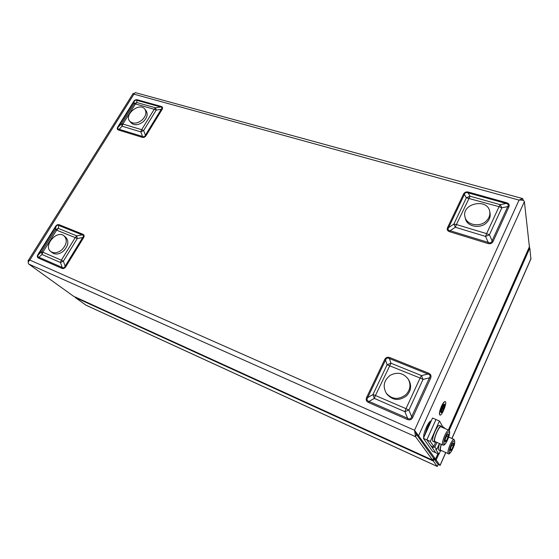<?xml version="1.0" encoding="UTF-8"?>
<svg xmlns="http://www.w3.org/2000/svg" width="559" height="559" viewBox="0 0 559 559"><rect width="100%" height="100%" fill="white"/><g stroke="black" fill="none" stroke-linecap="round" stroke-linejoin="round"><path stroke-width="0.84" d="M523.224 200.45L522.616 198.571L519.045 200.101C522.12 199.856 523.902 200.353 524.384 201.603L529.415 246.973L448.472 430.046M524.384 201.603L418.726 435.489L416.553 434.525L433.56 458.184L435.524 459.072L414.533 430.269L415.561 436.691L432.701 460.183L73.655 296.319L28.809 264.1C27.747 263.03 28.097 261.689 29.844 260.075L28.006 260.913L28.383 261.892M415.037 431.08L416.539 434.532L433.546 458.191L432.68 460.134L73.397 296.172M133.985 93.807L133.21 93.325L133.922 94.157L29.844 260.075L414.533 430.269L416.553 434.525M414.533 430.269L519.045 200.101L133.922 94.157L135.236 92.591L522.476 198.529M437.99 453.754L435.524 459.072L437.893 453.712M432.701 460.183L433.623 458.212M447.661 227.38L448.625 227.548L453.873 224.096L456.403 224.536L455.382 227.261L450.114 230.713L488.231 242.389L485.568 236.415L486.609 233.641L489.425 234.815L485.568 236.415L455.382 227.261L453.873 224.096L466.36 197.788L470.084 196.209L500.186 204.671L501.828 207.815L489.425 234.815L492.095 240.796L507.726 206.606C508.809 204.964 508.264 203.916 506.07 203.469L468.093 192.862C466.234 192.184 465.004 192.708 464.389 194.434L463.425 194.294C464.466 192.233 466.171 191.506 468.547 192.121L468.093 192.862L470.084 196.209L456.403 224.536L486.609 233.641L499.033 206.669L466.36 197.788L464.389 194.434L448.625 227.548C447.556 229.344 448.052 230.399 450.114 230.713L449.722 231.754C447.382 230.986 446.697 229.525 447.661 227.38L463.425 194.294M487.825 243.458L488.231 242.389C490.229 243.326 491.515 242.795 492.095 240.796L493.185 241.25C492.123 243.438 490.334 244.171 487.825 243.458L449.722 231.754M366.732 397.232L367.675 397.589L372.944 394.584L375.431 395.499L374.327 398.42L369.045 401.418L407.609 418.258L404.877 411.648L405.995 408.671L408.922 410.089L404.877 411.648L374.327 398.42L372.944 394.584L387.094 364.768L390.993 363.224L421.486 375.585L423.016 379.407L408.922 410.089L411.662 416.7L429.424 377.849C430.64 375.962 430.123 374.691 427.88 374.034L389.406 358.55C387.555 357.564 386.262 358.074 385.528 360.087L384.585 359.772C385.752 357.446 387.534 356.74 389.937 357.641L389.406 358.55L390.993 363.224L375.431 395.499L405.995 408.671L420.109 378.031L387.094 364.768L385.528 360.087L367.675 397.589C366.508 399.559 366.97 400.838 369.045 401.418L368.626 402.536C366.264 401.439 365.635 399.671 366.732 397.232L384.585 359.772M407.176 419.404L407.609 418.258C409.635 419.474 410.991 418.957 411.662 416.7L412.794 417.245C411.592 419.732 409.719 420.452 407.176 419.404L368.626 402.536M59.352 224.795L82.802 234.214C84.297 234.864 84.514 236.094 83.445 237.91L82.669 237.533L77.261 238.574L75.248 237.61L76.807 235.898L77.261 238.574L63.37 261.179L60.456 262.485L41.974 254.485L41.597 251.795L55.418 229.679L58.262 228.386L76.807 235.898L82.201 234.871L58.758 225.431C57.724 224.823 56.78 225.249 55.928 226.716L55.446 226.577C56.571 224.837 57.87 224.243 59.352 224.795L58.758 225.431L58.262 228.386L56.697 230.056L42.854 252.221L61.35 260.187L75.248 237.61L55.418 229.679L55.928 226.716L38.508 254.583C37.502 256.078 37.621 256.972 38.871 257.266L38.536 258.132C37.104 257.454 36.936 256.218 38.026 254.415L55.446 226.577M38.026 254.415L38.508 254.583L41.597 251.795L42.854 252.221L41.974 254.485L38.871 257.266L62.217 267.454C63.446 268.257 64.425 267.824 65.137 266.147L82.669 237.533C83.822 236.157 83.668 235.262 82.201 234.871L82.802 234.214M137.409 99.802L161.181 106.434C162.704 106.895 162.976 107.95 162.019 109.585L161.258 109.264C162.306 108.02 162.11 107.265 160.657 106.986L136.878 100.347L136.801 102.535L135.411 103.953L134.048 103.841L134.139 101.647L118.34 126.914L121.52 123.888L122.875 124.042L141.658 129.702L154.228 109.271L135.411 103.953L122.875 124.042L122.037 126.187L121.52 123.888L134.048 103.841L136.801 102.535L155.612 107.824L156.206 110.102L143.635 130.554L140.812 131.882L122.037 126.187L118.529 130.037C117.076 129.541 116.838 128.486 117.823 126.851L133.622 101.605C134.642 100.026 135.907 99.425 137.409 99.802L136.878 100.347C135.802 99.921 134.887 100.354 134.139 101.647L133.622 101.605M117.823 126.851L118.34 126.914C117.404 128.304 117.579 129.073 118.85 129.213L142.566 136.48C143.817 137.116 144.76 136.675 145.396 135.159L161.258 109.264L156.206 110.102L154.228 109.271L155.612 107.824L160.657 106.986L161.181 106.434M468.547 192.121L506.51 202.7L506.07 203.469L500.186 204.671L499.033 206.669L501.828 207.815L507.726 206.606L508.809 207.047L493.185 241.25M389.937 357.641L428.404 373.098L427.88 374.034L421.486 375.585L420.109 378.031L423.016 379.407L429.424 377.849L430.549 378.373L412.794 417.245M162.019 109.585L146.158 135.488L145.396 135.159L143.635 130.554L141.658 129.702L140.812 131.882L142.566 136.48L142.238 137.318L118.529 130.037M83.445 237.91L65.92 266.531L65.137 266.147L63.37 261.179L61.35 260.187L60.456 262.485L62.217 267.454L61.867 268.341L38.536 258.132M386.472 393.494L386.975 394.193C392.725 400.551 399.231 401.11 406.484 395.863C410.921 391.146 411.766 386.003 409.027 380.427L408.762 379.987M405.792 394.801C410.25 390.07 411.103 384.906 408.349 379.316C403.633 373.021 397.617 371.658 390.301 375.236C383.9 380.239 382.538 386.213 386.213 393.138C391.985 399.517 398.511 400.069 405.792 394.801M50.778 251.55L52.413 252.808C55.711 254.904 59.422 254.303 63.544 251.012C68.387 245.792 69.127 241.215 65.759 237.268L64.18 235.961C57.004 229.393 42.777 245.876 50.778 251.55C54.083 253.646 57.801 253.045 61.944 249.74C66.8 244.507 67.541 239.916 64.18 235.961M129.716 121.191L131.03 122.77C134.314 125.719 138.415 125.335 143.342 121.631C147.199 117.753 148.121 114.134 146.102 110.773L144.83 109.159C139.708 101.843 123.714 114.56 129.716 121.191C133 124.14 137.109 123.756 142.056 120.038C145.927 116.153 146.849 112.527 144.83 109.159M465.095 217.297L465.409 218.541C466.828 226.563 479.978 229.274 486.554 222.734C489.398 219.98 490.571 216.857 490.075 213.377L489.991 212.951M486.211 221.091C489.062 218.324 490.243 215.194 489.74 211.7C487.811 197.669 461.245 203.399 464.99 216.899C466.409 224.942 479.608 227.653 486.211 221.091M437.229 466.451L86.079 305.249L75.151 297.437L433.344 461.035L437.194 466.395M85.793 305.088L437.285 466.437L438.116 464.55L434.196 459.1L433.344 461.035M433.435 458.75L434.196 459.1M440.199 465.284L438.137 464.543L434.217 459.093L436.167 459.98L438.766 454.104M449.198 430.479L529.827 247.986L530.882 258.992M445.712 452.51L440.038 465.416L436.167 459.98M434.217 459.093L434.441 458.583M529.066 247.756L529.827 247.986M431.178 421.046C429.102 419.781 422.723 433.924 423.771 437.522M423.401 438.347L432.442 451.26L435.706 452.727L432.086 447.486L433.47 447.535L430.716 445.495L426.845 439.877L435.971 419.509L426.845 439.877L430.304 441.421L433.756 446.508L436.879 449.17L435.768 449.478L438.976 454.201L435.706 452.727L426.845 439.877L423.401 438.347L432.533 418.034L439.43 420.997L430.304 441.421M439.43 420.997L442.644 426.524L445.362 428.704M440.457 450.854L438.976 454.201M450.631 447.969L452.308 444.153L453.622 443.084L453.272 445.803L451.616 449.59L450.288 450.687L450.631 447.969M452.86 448.395C454.167 445.593 454.76 443.042 454.642 440.758C453.489 440.806 452.287 442.337 451.043 445.341C449.716 448.206 449.122 450.771 449.261 453.035C450.442 452.909 451.637 451.358 452.86 448.395M451.616 449.59L450.491 449.094M451.854 445.181L453.272 445.803M440.778 450.302L440.569 450.128C440.157 449.275 440.422 447.361 441.379 444.391M445.264 439.067L447.011 435.105L448.409 434.036L448.059 436.893L446.327 440.827L444.922 441.924L445.264 439.067M447.647 439.619C449.01 436.712 449.625 434.043 449.478 431.611C448.241 431.618 446.976 433.183 445.677 436.306C444.279 439.276 443.671 441.966 443.846 444.363C445.104 444.286 446.375 442.7 447.647 439.619M446.327 440.827L445.118 440.296M446.522 436.223L448.059 436.893M435.056 441.582L434.818 441.379C433.197 439.556 439.206 425.392 440.995 426.81L448.73 430.157M438.885 450.149L438.85 450.128C438.137 449.485 438.382 447.305 439.584 443.594M441.247 444.335C440.045 448.052 439.8 450.233 440.499 450.868L441.393 450.582M433.092 441.428L433.043 441.407C430.591 440.639 437.404 423.862 439.514 425.462L441.184 426.182M441.659 427.097L441.233 426.203C439.143 424.609 432.324 441.414 434.762 442.169L435.727 441.883M441.603 406.421C439.702 411.054 439.157 413.933 439.975 415.051C441.82 416.336 447.382 402.347 445.299 401.669C444.405 401.516 443.168 403.102 441.603 406.421M444.37 404.22L444.314 404.178C443.748 404.087 442.98 405.079 442.001 407.155C440.813 410.047 440.471 411.843 440.981 412.542L441.086 412.57M445.188 401.635L445.139 401.6C444.237 401.446 443.001 403.032 441.442 406.351C439.535 410.984 438.99 413.863 439.807 414.981L439.919 415.023M442.169 407.225C440.981 410.117 440.639 411.913 441.149 412.612C442.295 413.422 445.782 404.667 444.482 404.248C443.916 404.157 443.147 405.149 442.169 407.225M442.204 407.294C441.093 410.013 440.771 411.704 441.247 412.36C442.33 413.122 445.6 404.891 444.377 404.499C443.853 404.409 443.126 405.345 442.204 407.294M444.272 404.471C444.65 405.198 444.349 406.798 443.35 409.272M442.595 408.398L443.301 409.467L442.728 408.112L444.112 404.912L441.212 411.375L442.651 408.273L443.301 409.467C442.435 411.263 441.743 412.214 441.184 412.318M443.154 406.093L441.47 410.376L443.615 405.478M441.68 409.279L441.24 411.424M443.126 406.044L441.512 409.209M444.112 404.912L443.643 405.52M523.07 199.186L522.595 200.241M28.809 264.1L415.561 436.691L416.539 434.532M448.374 430.004L529.625 246.253M506.51 202.7C508.963 203.434 509.731 204.88 508.809 207.047M428.404 373.098C430.884 374.16 431.604 375.921 430.549 378.373M146.158 135.488C145.102 137.144 143.796 137.752 142.238 137.318M65.92 266.531C64.76 268.362 63.405 268.963 61.867 268.341M531.05 258.391L451.882 438.473M424.679 435.503L427.125 427.782C428.404 424.994 429.619 423.051 430.772 421.954M442.644 426.524L442.274 427.362M435.803 441.917L433.756 446.508M443.636 427.362L443.42 427.859M436.949 442.421L434.776 447.312M432.799 446.858L432.533 447.459M450.079 444.761C448.276 449.129 447.605 452.035 448.066 453.482L448.227 453.642C448.996 454.753 450.54 453.014 452.867 448.43C454.844 444.698 455.222 441.68 453.985 439.388C453.083 439.276 451.784 441.072 450.079 444.761M435.014 441.561L442.784 445.013C443.727 444.908 444.314 446.487 447.654 439.654C449.883 434.413 450.261 431.255 448.779 430.178C447.808 430.039 446.438 431.883 444.671 435.699C442.784 440.24 442.092 443.28 442.602 444.831L442.833 445.034M133.21 93.332L28.097 260.767M433.008 459.4L433.218 458.918M409.027 380.427L408.349 379.316M490.075 213.377L489.74 211.7M440.185 465.319L445.796 452.552M451.972 438.508L530.938 258.866M439.395 443.511L436.879 449.17M432.428 446.613L432.072 447.403M440.744 450.288L448.227 453.642M448.667 437.061L453.943 439.367M438.85 450.128L440.499 450.868M433.043 441.407L434.762 442.169"/></g></svg>
